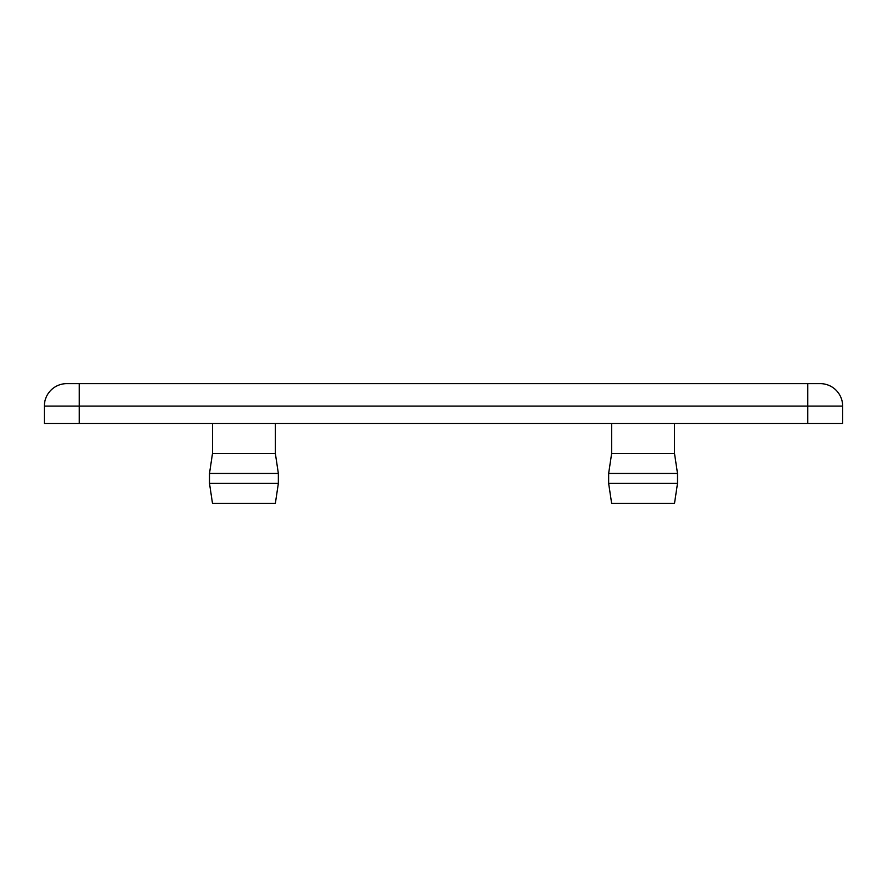 <?xml version="1.0" encoding="UTF-8"?>
<svg xmlns="http://www.w3.org/2000/svg" width="887" height="887" viewBox="0 0 887 887"><rect width="100%" height="100%" fill="white"/><g stroke="black" fill="none" stroke-linecap="round" stroke-linejoin="round"><path stroke-width="1.33" d="M611.642 423.542L611.642 453.479L674.508 453.479L674.508 423.542M611.642 453.479L608.648 473.436L677.502 473.436L674.508 453.479M677.502 483.415L674.508 503.372L611.642 503.372L608.648 483.415L677.502 483.415L677.502 473.436M275.358 423.542L275.358 453.479L212.492 453.479L209.498 473.436L209.498 483.415L278.352 483.415L278.352 473.436L209.498 473.436M278.352 483.415L275.358 503.372L212.492 503.372L209.498 483.415M79.276 383.627L66.802 383.627A22.452 22.452 0 0 0 44.35 406.08L44.35 423.542L842.65 423.542L842.65 406.08A22.452 22.452 0 0 0 820.198 383.627L79.276 383.627L79.276 406.08L842.65 406.08A22.452 22.452 0 0 0 820.198 383.627M79.276 423.542L79.276 406.08L44.35 406.08A22.452 22.452 0 0 1 66.802 383.627M807.724 383.627L807.724 423.542M608.648 483.415L608.648 473.436M212.492 423.542L212.492 453.479M275.358 453.479L278.352 473.436"/></g></svg>
